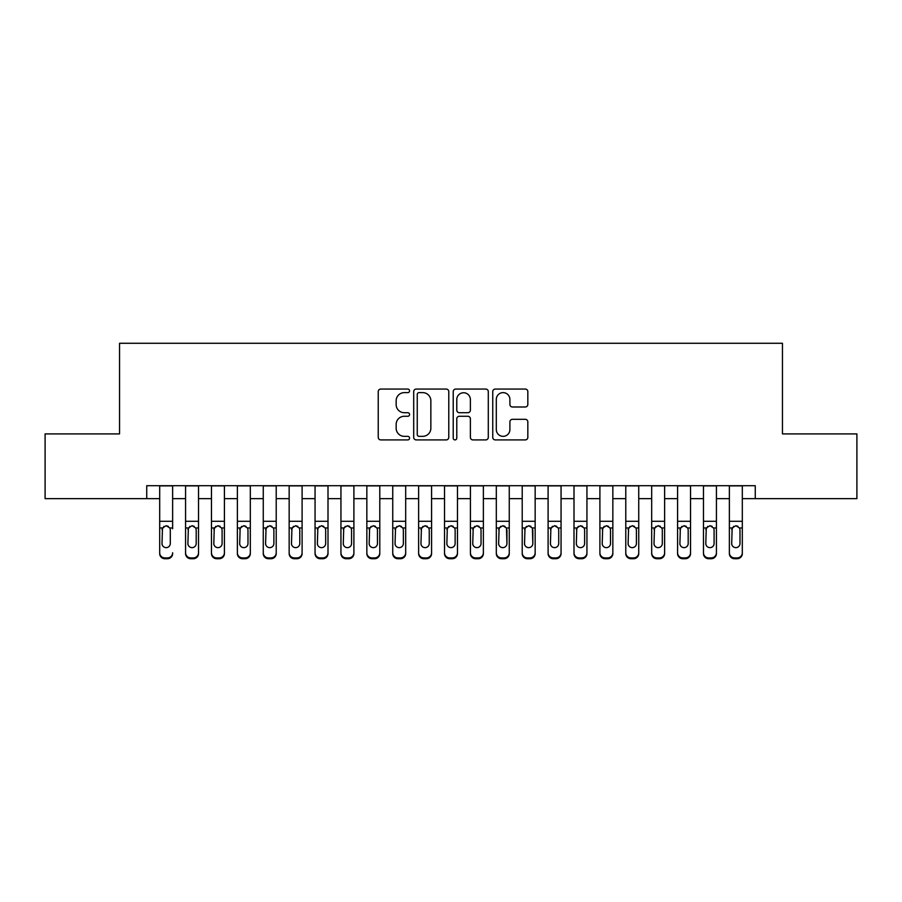 <?xml version="1.0" encoding="UTF-8"?>
<svg xmlns="http://www.w3.org/2000/svg" width="902" height="902" viewBox="0 0 902 902"><rect width="100%" height="100%" fill="white"/><g stroke="black" fill="none" stroke-linecap="round" stroke-linejoin="round"><path stroke-width="1.35" d="M409.564 390.848A1.781 1.781 0 0 0 407.794 389.066L380.779 389.066A2.537 2.537 0 0 0 378.242 391.615L378.242 437.369A2.537 2.537 0 0 0 380.779 439.905L407.794 439.905A1.781 1.781 0 0 0 409.564 438.124A1.781 1.781 0 0 0 407.794 436.342L404.299 436.342A8.129 8.129 0 0 1 396.158 428.213L396.158 424.402A8.129 8.129 0 0 1 404.299 416.273L407.794 416.273A1.781 1.781 0 0 0 409.564 414.492A1.781 1.781 0 0 0 407.794 412.71L404.299 412.71A8.129 8.129 0 0 1 396.158 404.581L396.158 400.759A8.129 8.129 0 0 1 404.299 392.629L407.794 392.629A1.781 1.781 0 0 0 409.564 390.848M525.28 406.994A2.537 2.537 0 0 0 527.828 404.446L527.828 391.615A2.537 2.537 0 0 0 525.28 389.066L495.288 389.066A2.537 2.537 0 0 0 492.751 391.615L492.751 437.369A2.537 2.537 0 0 0 495.288 439.905L525.28 439.905A2.537 2.537 0 0 0 527.828 437.369L527.828 421.854A2.537 2.537 0 0 0 525.28 419.317L512.449 419.317A2.537 2.537 0 0 0 509.901 421.854L509.901 429.544A6.799 6.799 0 0 1 503.102 436.342A6.799 6.799 0 0 1 496.303 429.544L496.303 399.428A6.799 6.799 0 0 1 503.102 392.629A6.799 6.799 0 0 1 509.901 399.428L509.901 404.446A2.537 2.537 0 0 0 512.449 406.994L525.28 406.994M146.733 498.648L45.1 498.648L45.1 433.907L119.549 433.907L119.549 343.279L782.451 343.279L782.451 433.907L856.9 433.907L856.9 498.648L755.267 498.648L755.267 485.704L146.733 485.704L146.733 498.648L159.688 498.648M448.779 391.615A2.537 2.537 0 0 0 446.231 389.066L416.239 389.066A2.537 2.537 0 0 0 413.702 391.615L413.702 437.369A2.537 2.537 0 0 0 416.239 439.905L446.231 439.905A2.537 2.537 0 0 0 448.779 437.369L448.779 391.615M455.769 389.066L485.761 389.066A2.537 2.537 0 0 1 488.298 391.615L488.298 437.369A2.537 2.537 0 0 1 485.761 439.905L472.919 439.905A2.537 2.537 0 0 1 470.382 437.369L470.382 418.81A2.537 2.537 0 0 0 467.834 416.273L459.321 416.273A2.537 2.537 0 0 0 456.784 418.81L456.784 438.124A1.781 1.781 0 0 1 455.003 439.905A1.781 1.781 0 0 1 453.221 438.124L453.221 391.615A2.537 2.537 0 0 1 455.769 389.066M172.632 498.648L185.575 498.648M198.53 498.648L211.474 498.648M224.418 498.648L237.373 498.648M250.316 498.648L263.26 498.648M276.215 498.648L289.159 498.648M302.102 498.648L315.057 498.648M328.001 498.648L340.945 498.648M353.9 498.648L366.843 498.648M379.787 498.648L392.742 498.648M405.686 498.648L418.629 498.648M431.584 498.648L444.528 498.648M457.472 498.648L470.416 498.648M483.371 498.648L496.314 498.648M509.258 498.648L522.213 498.648M535.157 498.648L548.1 498.648M561.055 498.648L573.999 498.648M586.943 498.648L599.898 498.648M612.841 498.648L625.785 498.648M638.74 498.648L651.684 498.648M664.627 498.648L677.582 498.648M690.526 498.648L703.47 498.648M716.425 498.648L729.368 498.648M742.312 498.648L755.267 498.648M419.035 392.629A1.781 1.781 0 0 0 417.254 394.411L417.254 434.572A1.781 1.781 0 0 0 419.035 436.342L422.722 436.342A8.129 8.129 0 0 0 430.852 428.213L430.852 400.759A8.129 8.129 0 0 0 422.722 392.629L419.035 392.629M470.382 399.552A6.799 6.799 0 0 0 463.583 392.753A6.799 6.799 0 0 0 456.784 399.552L456.784 410.162A2.537 2.537 0 0 0 459.321 412.71L467.834 412.71A2.537 2.537 0 0 0 470.382 410.162L470.382 399.552M159.688 528.786L159.688 552.768A5.175 5.141 -0 0 0 164.863 557.91L167.456 557.91A5.175 5.141 -0 0 0 172.632 552.768L172.632 553.58A5.175 5.141 180 0 1 167.456 558.721L167.456 557.91M172.632 528.786L172.632 485.704M170.298 543.523L170.298 529.88L170.298 543.523A4.138 4.115 180 0 1 166.16 547.638A4.138 4.115 180 0 0 170.298 543.523M162.01 544.334L162.01 543.523A4.138 4.115 180 0 0 166.16 547.638M163.995 526.328L162.01 529.564M168.324 526.328L166.16 525.719L169.847 527.974L170.298 529.891M159.688 485.704L159.688 553.58A5.175 5.141 180 0 0 164.863 558.721L167.456 558.721M159.688 527.974L162.473 527.974L162.01 543.523M162.473 527.974L166.16 525.719M185.575 528.786L185.575 553.58A5.175 5.141 180 0 0 190.762 558.721L193.344 558.721L193.344 557.91A5.175 5.141 0 0 0 198.53 552.768L198.53 553.58A5.175 5.141 180 0 1 193.344 558.721M196.196 543.523L196.196 529.88L196.196 543.523A4.138 4.115 180 0 1 192.047 547.638A4.138 4.115 180 0 0 196.196 543.523M187.909 544.334L187.909 543.523A4.138 4.115 180 0 0 192.047 547.638M189.894 526.328L187.909 529.564M194.212 526.328L192.047 525.719L195.734 527.974L196.196 529.891M211.474 528.786L211.474 553.58A5.175 5.141 180 0 0 216.649 558.721L219.242 558.721L219.242 557.91A5.175 5.141 0 0 0 224.418 552.768L224.418 553.58A5.175 5.141 180 0 1 219.242 558.721M222.095 543.523L222.095 529.88L222.095 543.523A4.138 4.115 180 0 1 217.946 547.638A4.138 4.115 180 0 0 222.095 543.523M213.808 544.334L213.808 543.523A4.138 4.115 180 0 0 217.946 547.638M215.781 526.328L213.808 529.564M220.111 526.328L217.946 525.719L221.633 527.974L222.095 529.891M237.373 528.786L237.373 553.58A5.175 5.141 180 0 0 242.548 558.721L245.141 558.721L245.141 557.91A5.175 5.141 0 0 0 250.316 552.768L250.316 553.58A5.175 5.141 180 0 1 245.141 558.721M247.982 543.523L247.982 529.88L247.982 543.523A4.138 4.115 180 0 1 243.844 547.638A4.138 4.115 180 0 0 247.982 543.523M239.695 544.334L239.695 543.523A4.138 4.115 180 0 0 243.844 547.638M241.68 526.328L239.695 529.564M246.009 526.328L243.844 525.719L247.531 527.974L247.982 529.891M263.26 528.786L263.26 553.58A5.175 5.141 180 0 0 268.446 558.721L271.028 558.721L271.028 557.91A5.175 5.141 0 0 0 276.215 552.768L276.215 553.58A5.175 5.141 180 0 1 271.028 558.721M273.881 543.523L273.881 529.88L273.881 543.523A4.138 4.115 180 0 1 269.732 547.638A4.138 4.115 180 0 0 273.881 543.523M265.594 544.334L265.594 543.523A4.138 4.115 180 0 0 269.732 547.638M267.578 526.328L265.594 529.564M271.897 526.328L269.732 525.719L273.419 527.974L273.881 529.891M198.53 485.704L198.53 553.58M185.575 485.704L185.575 552.768A5.175 5.141 0 0 0 190.762 557.91L193.344 557.91M190.762 557.91L190.762 558.721A5.175 5.141 180 0 1 185.575 553.58L185.575 552.768L185.575 553.58M185.575 527.974L188.371 527.974L187.909 543.523M188.371 527.974L192.047 525.719M224.418 485.704L224.418 553.58M211.474 485.704L211.474 552.768A5.175 5.141 0 0 0 216.649 557.91L219.242 557.91M216.649 557.91L216.649 558.721A5.175 5.141 180 0 1 211.474 553.58L211.474 552.768L211.474 553.58M211.474 527.974L214.259 527.974L213.808 543.523M214.259 527.974L217.946 525.719M250.316 485.704L250.316 553.58M237.373 485.704L237.373 552.768A5.175 5.141 0 0 0 242.548 557.91L245.141 557.91M242.548 557.91L242.548 558.721A5.175 5.141 180 0 1 237.373 553.58L237.373 552.768L237.373 553.58M237.373 527.974L240.157 527.974L239.695 543.523M240.157 527.974L243.844 525.719M276.215 485.704L276.215 553.58M263.26 485.704L263.26 552.768A5.175 5.141 0 0 0 268.446 557.91L271.028 557.91M268.446 557.91L268.446 558.721A5.175 5.141 180 0 1 263.26 553.58L263.26 552.768L263.26 553.58M263.26 527.974L266.056 527.974L265.594 543.523M266.056 527.974L269.732 525.719M289.159 528.786L289.159 553.58A5.175 5.141 180 0 0 294.334 558.721L296.927 558.721L296.927 557.91A5.175 5.141 0 0 0 302.102 552.768L302.102 553.58A5.175 5.141 180 0 1 296.927 558.721M299.78 543.523L299.78 529.88L299.78 543.523A4.138 4.115 180 0 1 295.63 547.638A4.138 4.115 180 0 0 299.78 543.523M291.493 544.334L291.493 543.523A4.138 4.115 180 0 0 295.63 547.638M293.466 526.328L291.493 529.564M297.795 526.328L295.63 525.719L299.317 527.974L299.78 529.891M302.102 485.704L302.102 553.58M289.159 485.704L289.159 552.768A5.175 5.141 0 0 0 294.334 557.91L296.927 557.91M294.334 557.91L294.334 558.721A5.175 5.141 180 0 1 289.159 553.58L289.159 552.768L289.159 553.58M289.159 527.974L291.944 527.974L291.493 543.523M291.944 527.974L295.63 525.719M315.057 528.786L315.057 553.58A5.175 5.141 180 0 0 320.233 558.721L322.826 558.721L322.826 557.91A5.175 5.141 0 0 0 328.001 552.768L328.001 553.58A5.175 5.141 180 0 1 322.826 558.721M325.667 543.523L325.667 529.88L325.667 543.523A4.138 4.115 180 0 1 321.529 547.638A4.138 4.115 180 0 0 325.667 543.523M317.38 544.334L317.38 543.523A4.138 4.115 180 0 0 321.529 547.638M319.364 526.328L317.38 529.564M323.683 526.328L321.529 525.719L325.216 527.974L325.667 529.891M328.001 485.704L328.001 553.58M315.057 485.704L315.057 552.768A5.175 5.141 0 0 0 320.233 557.91L322.826 557.91M320.233 557.91L320.233 558.721A5.175 5.141 180 0 1 315.057 553.58L315.057 552.768L315.057 553.58M315.057 527.974L317.842 527.974L317.38 543.523M317.842 527.974L321.529 525.719M340.945 528.786L340.945 553.58A5.175 5.141 180 0 0 346.131 558.721L348.713 558.721L348.713 557.91A5.175 5.141 0 0 0 353.9 552.768L353.9 553.58A5.175 5.141 180 0 1 348.713 558.721M351.566 543.523L351.566 529.88L351.566 543.523A4.138 4.115 180 0 1 347.417 547.638A4.138 4.115 180 0 0 351.566 543.523M343.279 544.334L343.279 543.523A4.138 4.115 180 0 0 347.417 547.638M345.263 526.328L343.279 529.564M349.581 526.328L347.417 525.719L351.103 527.974L351.566 529.891M353.9 485.704L353.9 553.58M340.945 485.704L340.945 552.768A5.175 5.141 0 0 0 346.131 557.91L348.713 557.91M346.131 557.91L346.131 558.721A5.175 5.141 180 0 1 340.945 553.58L340.945 552.768L340.945 553.58M340.945 527.974L343.741 527.974L343.279 543.523M343.741 527.974L347.417 525.719M366.843 528.786L366.843 553.58A5.175 5.141 180 0 0 372.019 558.721L374.612 558.721L374.612 557.91A5.175 5.141 0 0 0 379.787 552.768L379.787 553.58A5.175 5.141 180 0 1 374.612 558.721M377.464 543.523L377.464 529.88L377.464 543.523A4.138 4.115 180 0 1 373.315 547.638A4.138 4.115 180 0 0 377.464 543.523M369.177 544.334L369.177 543.523A4.138 4.115 180 0 0 373.315 547.638M371.15 526.328L369.177 529.564M375.48 526.328L373.315 525.719L377.002 527.974L377.464 529.891M379.787 485.704L379.787 553.58M366.843 485.704L366.843 552.768A5.175 5.141 0 0 0 372.019 557.91L374.612 557.91M372.019 557.91L372.019 558.721A5.175 5.141 180 0 1 366.843 553.58L366.843 552.768L366.843 553.58M366.843 527.974L369.628 527.974L369.177 543.523M369.628 527.974L373.315 525.719M392.742 528.786L392.742 553.58A5.175 5.141 180 0 0 397.917 558.721L400.511 558.721L400.511 557.91A5.175 5.141 0 0 0 405.686 552.768L405.686 553.58A5.175 5.141 180 0 1 400.511 558.721M403.352 543.523L403.352 529.88L403.352 543.523A4.138 4.115 180 0 1 399.214 547.638A4.138 4.115 180 0 0 403.352 543.523M395.065 544.334L395.065 543.523A4.138 4.115 180 0 0 399.214 547.638M397.049 526.328L395.065 529.564M401.367 526.328L399.214 525.719L402.89 527.974L403.352 529.891M405.686 485.704L405.686 553.58M392.742 485.704L392.742 552.768A5.175 5.141 0 0 0 397.917 557.91L400.511 557.91M397.917 557.91L397.917 558.721A5.175 5.141 180 0 1 392.742 553.58L392.742 552.768L392.742 553.58M392.742 527.974L395.527 527.974L395.065 543.523M395.527 527.974L399.214 525.719M418.629 528.786L418.629 553.58A5.175 5.141 180 0 0 423.816 558.721L426.398 558.721L426.398 557.91A5.175 5.141 0 0 0 431.584 552.768L431.584 553.58A5.175 5.141 180 0 1 426.398 558.721M429.251 543.523L429.251 529.88L429.251 543.523A4.138 4.115 180 0 1 425.101 547.638A4.138 4.115 180 0 0 429.251 543.523M420.963 544.334L420.963 543.523A4.138 4.115 180 0 0 425.101 547.638M422.948 526.328L420.963 529.564M427.266 526.328L425.101 525.719L428.788 527.974L429.251 529.891M431.584 485.704L431.584 553.58M418.629 485.704L418.629 552.768A5.175 5.141 0 0 0 423.816 557.91L426.398 557.91M423.816 557.91L423.816 558.721A5.175 5.141 180 0 1 418.629 553.58L418.629 552.768L418.629 553.58M418.629 527.974L421.426 527.974L420.963 543.523M421.426 527.974L425.101 525.719M444.528 528.786L444.528 553.58A5.175 5.141 180 0 0 449.703 558.721L452.297 558.721L452.297 557.91A5.175 5.141 0 0 0 457.472 552.768L457.472 553.58A5.175 5.141 180 0 1 452.297 558.721M455.138 543.523L455.138 529.88L455.138 543.523A4.138 4.115 180 0 1 451 547.638A4.138 4.115 180 0 0 455.138 543.523M446.862 544.334L446.862 543.523A4.138 4.115 180 0 0 451 547.638M448.835 526.328L446.862 529.564M453.165 526.328L451 525.719L454.687 527.974L455.138 529.891M457.472 485.704L457.472 553.58M444.528 485.704L444.528 552.768A5.175 5.141 0 0 0 449.703 557.91L452.297 557.91M449.703 557.91L449.703 558.721A5.175 5.141 180 0 1 444.528 553.58L444.528 552.768L444.528 553.58M444.528 527.974L447.313 527.974L446.862 543.523M447.313 527.974L451 525.719M470.416 528.786L470.416 553.58A5.175 5.141 180 0 0 475.602 558.721L478.184 558.721L478.184 557.91A5.175 5.141 0 0 0 483.371 552.768L483.371 553.58A5.175 5.141 180 0 1 478.184 558.721M481.037 543.523L481.037 529.88L481.037 543.523A4.138 4.115 180 0 1 476.899 547.638A4.138 4.115 180 0 0 481.037 543.523M472.749 544.334L472.749 543.523A4.138 4.115 180 0 0 476.899 547.638M474.734 526.328L472.749 529.564M479.052 526.328L476.899 525.719L480.574 527.974L481.037 529.891M483.371 485.704L483.371 553.58M470.416 485.704L470.416 552.768A5.175 5.141 0 0 0 475.602 557.91L478.184 557.91M475.602 557.91L475.602 558.721A5.175 5.141 180 0 1 470.416 553.58L470.416 552.768L470.416 553.58M470.416 527.974L473.212 527.974L472.749 543.523M473.212 527.974L476.899 525.719M509.258 485.704L509.258 553.58A5.175 5.141 180 0 1 504.083 558.721L504.083 557.91A5.175 5.141 0 0 0 509.258 552.768L509.258 553.58M496.314 485.704L496.314 552.768A5.175 5.141 0 0 0 501.489 557.91L504.083 557.91M501.489 557.91L501.489 558.721A5.175 5.141 180 0 1 496.314 553.58A5.175 5.141 180 0 0 501.489 558.721L504.083 558.721M506.473 527.974L506.935 543.523A4.138 4.115 180 0 1 502.786 547.638A4.138 4.115 180 0 1 498.648 543.523L499.11 527.974L502.786 525.719L506.473 527.974L509.258 527.974M496.314 553.58L496.314 528.786M535.157 485.704L535.157 553.58A5.175 5.141 180 0 1 529.981 558.721L529.981 557.91A5.175 5.141 0 0 0 535.157 552.768L535.157 553.58M522.213 485.704L522.213 552.768A5.175 5.141 0 0 0 527.388 557.91L529.981 557.91M527.388 557.91L527.388 558.721A5.175 5.141 180 0 1 522.213 553.58A5.175 5.141 180 0 0 527.388 558.721L529.981 558.721M532.372 527.974L532.823 543.523A4.138 4.115 180 0 1 528.685 547.638A4.138 4.115 180 0 1 524.536 543.523L524.998 527.974L528.685 525.719L532.372 527.974L535.157 527.974M522.213 553.58L522.213 528.786M502.786 547.638A4.138 4.115 180 0 0 506.935 543.523L506.935 529.88M498.648 544.334L498.648 543.523M500.633 526.328L498.648 529.564M504.951 526.328L502.786 525.719M528.685 547.638A4.138 4.115 180 0 0 532.823 543.523L532.823 529.88M524.536 544.334L524.536 543.523M526.52 526.328L524.536 529.564M530.85 526.328L528.685 525.719M548.1 528.786L548.1 553.58A5.175 5.141 180 0 0 553.287 558.721L555.869 558.721L555.869 557.91A5.175 5.141 0 0 0 561.055 552.768L561.055 553.58A5.175 5.141 180 0 1 555.869 558.721M558.721 543.523L558.721 529.88L558.721 543.523A4.138 4.115 180 0 1 554.583 547.638A4.138 4.115 180 0 0 558.721 543.523M550.434 544.334L550.434 543.523A4.138 4.115 180 0 0 554.583 547.638M552.419 526.328L550.434 529.564M556.737 526.328L554.583 525.719L558.259 527.974L558.721 529.891M561.055 485.704L561.055 553.58M548.1 485.704L548.1 552.768A5.175 5.141 0 0 0 553.287 557.91L555.869 557.91M553.287 557.91L553.287 558.721A5.175 5.141 180 0 1 548.1 553.58L548.1 552.768L548.1 553.58M548.1 527.974L550.896 527.974L550.434 543.523M550.896 527.974L554.583 525.719M573.999 528.786L573.999 553.58A5.175 5.141 180 0 0 579.174 558.721L581.767 558.721L581.767 557.91A5.175 5.141 0 0 0 586.943 552.768L586.943 553.58A5.175 5.141 180 0 1 581.767 558.721M584.62 543.523L584.62 529.88L584.62 543.523A4.138 4.115 180 0 1 580.471 547.638A4.138 4.115 180 0 0 584.62 543.523M576.333 544.334L576.333 543.523A4.138 4.115 180 0 0 580.471 547.638M578.317 526.328L576.333 529.564M582.636 526.328L580.471 525.719L584.158 527.974L584.62 529.891M586.943 485.704L586.943 553.58M573.999 485.704L573.999 552.768A5.175 5.141 0 0 0 579.174 557.91L581.767 557.91M579.174 557.91L579.174 558.721A5.175 5.141 180 0 1 573.999 553.58L573.999 552.768L573.999 553.58M573.999 527.974L576.784 527.974L576.333 543.523M576.784 527.974L580.471 525.719M599.898 528.786L599.898 553.58A5.175 5.141 180 0 0 605.073 558.721L607.666 558.721L607.666 557.91A5.175 5.141 0 0 0 612.841 552.768L612.841 553.58A5.175 5.141 180 0 1 607.666 558.721M610.507 543.523L610.507 529.88L610.507 543.523A4.138 4.115 180 0 1 606.369 547.638A4.138 4.115 180 0 0 610.507 543.523M602.22 544.334L602.22 543.523A4.138 4.115 180 0 0 606.369 547.638M604.205 526.328L602.22 529.564M608.534 526.328L606.369 525.719L610.056 527.974L610.507 529.891M612.841 485.704L612.841 553.58M599.898 485.704L599.898 552.768A5.175 5.141 0 0 0 605.073 557.91L607.666 557.91M605.073 557.91L605.073 558.721A5.175 5.141 180 0 1 599.898 553.58L599.898 552.768L599.898 553.58M599.898 527.974L602.683 527.974L602.22 543.523M602.683 527.974L606.369 525.719M625.785 528.786L625.785 553.58A5.175 5.141 180 0 0 630.972 558.721L633.554 558.721L633.554 557.91A5.175 5.141 0 0 0 638.74 552.768L638.74 553.58A5.175 5.141 180 0 1 633.554 558.721M636.406 543.523L636.406 529.88L636.406 543.523A4.138 4.115 180 0 1 632.268 547.638A4.138 4.115 180 0 0 636.406 543.523M628.119 544.334L628.119 543.523A4.138 4.115 180 0 0 632.268 547.638M630.103 526.328L628.119 529.564M634.422 526.328L632.268 525.719L635.944 527.974L636.406 529.891M638.74 485.704L638.74 553.58M625.785 485.704L625.785 552.768A5.175 5.141 0 0 0 630.972 557.91L633.554 557.91M630.972 557.91L630.972 558.721A5.175 5.141 180 0 1 625.785 553.58L625.785 552.768L625.785 553.58M625.785 527.974L628.581 527.974L628.119 543.523M628.581 527.974L632.268 525.719M651.684 528.786L651.684 553.58A5.175 5.141 180 0 0 656.859 558.721L659.452 558.721L659.452 557.91A5.175 5.141 0 0 0 664.627 552.768L664.627 553.58A5.175 5.141 180 0 1 659.452 558.721M662.305 543.523L662.305 529.88L662.305 543.523A4.138 4.115 180 0 1 658.156 547.638A4.138 4.115 180 0 0 662.305 543.523M654.018 544.334L654.018 543.523A4.138 4.115 180 0 0 658.156 547.638M655.991 526.328L654.018 529.564M660.32 526.328L658.156 525.719L661.842 527.974L662.305 529.891M664.627 485.704L664.627 553.58M651.684 485.704L651.684 552.768A5.175 5.141 0 0 0 656.859 557.91L659.452 557.91M656.859 557.91L656.859 558.721A5.175 5.141 180 0 1 651.684 553.58L651.684 552.768L651.684 553.58M651.684 527.974L654.469 527.974L654.018 543.523M654.469 527.974L658.156 525.719M677.582 528.786L677.582 553.58A5.175 5.141 180 0 0 682.758 558.721L685.351 558.721L685.351 557.91A5.175 5.141 0 0 0 690.526 552.768L690.526 553.58A5.175 5.141 180 0 1 685.351 558.721M688.192 543.523L688.192 529.88L688.192 543.523A4.138 4.115 180 0 1 684.054 547.638A4.138 4.115 180 0 0 688.192 543.523M679.905 544.334L679.905 543.523A4.138 4.115 180 0 0 684.054 547.638M681.889 526.328L679.905 529.564M686.219 526.328L684.054 525.719L687.741 527.974L688.192 529.891M690.526 485.704L690.526 553.58M677.582 485.704L677.582 552.768A5.175 5.141 0 0 0 682.758 557.91L685.351 557.91M682.758 557.91L682.758 558.721A5.175 5.141 180 0 1 677.582 553.58L677.582 552.768L677.582 553.58M677.582 527.974L680.367 527.974L679.905 543.523M680.367 527.974L684.054 525.719M703.47 528.786L703.47 553.58A5.175 5.141 180 0 0 708.656 558.721L711.238 558.721L711.238 557.91A5.175 5.141 0 0 0 716.425 552.768L716.425 553.58A5.175 5.141 180 0 1 711.238 558.721M714.091 543.523L714.091 529.88L714.091 543.523A4.138 4.115 180 0 1 709.953 547.638A4.138 4.115 180 0 0 714.091 543.523M705.804 544.334L705.804 543.523A4.138 4.115 180 0 0 709.953 547.638M707.788 526.328L705.804 529.564M712.106 526.328L709.953 525.719L713.629 527.974L714.091 529.891M716.425 485.704L716.425 553.58M703.47 485.704L703.47 552.768A5.175 5.141 0 0 0 708.656 557.91L711.238 557.91M708.656 557.91L708.656 558.721A5.175 5.141 180 0 1 703.47 553.58L703.47 552.768L703.47 553.58M703.47 527.974L706.266 527.974L705.804 543.523M706.266 527.974L709.953 525.719M729.368 528.786L729.368 553.58A5.175 5.141 180 0 0 734.544 558.721L737.137 558.721L737.137 557.91A5.175 5.141 0 0 0 742.312 552.768L742.312 553.58A5.175 5.141 180 0 1 737.137 558.721M739.99 543.523L739.99 529.88L739.99 543.523A4.138 4.115 180 0 1 735.84 547.638A4.138 4.115 180 0 0 739.99 543.523M731.702 544.334L731.702 543.523A4.138 4.115 180 0 0 735.84 547.638M733.676 526.328L731.702 529.564M738.005 526.328L735.84 525.719L739.527 527.974L739.99 529.891M742.312 485.704L742.312 553.58M729.368 485.704L729.368 552.768A5.175 5.141 0 0 0 734.544 557.91L737.137 557.91M734.544 557.91L734.544 558.721A5.175 5.141 180 0 1 729.368 553.58L729.368 552.768L729.368 553.58M729.368 527.974L732.153 527.974L731.702 543.523M732.153 527.974L735.84 525.719M169.847 527.974L172.632 527.974M159.688 521.277L172.632 521.277M159.688 485.885L172.632 485.885M164.863 557.91L164.863 558.721M195.734 527.974L198.53 527.974M185.575 521.277L198.53 521.277M185.575 485.885L198.53 485.885M221.633 527.974L224.418 527.974M211.474 521.277L224.418 521.277M211.474 485.885L224.418 485.885M247.531 527.974L250.316 527.974M237.373 521.277L250.316 521.277M237.373 485.885L250.316 485.885M273.419 527.974L276.215 527.974M263.26 521.277L276.215 521.277M263.26 485.885L276.215 485.885M299.317 527.974L302.102 527.974M289.159 521.277L302.102 521.277M289.159 485.885L302.102 485.885M325.216 527.974L328.001 527.974M315.057 521.277L328.001 521.277M315.057 485.885L328.001 485.885M351.103 527.974L353.9 527.974M340.945 521.277L353.9 521.277M340.945 485.885L353.9 485.885M377.002 527.974L379.787 527.974M366.843 521.277L379.787 521.277M366.843 485.885L379.787 485.885M402.89 527.974L405.686 527.974M392.742 521.277L405.686 521.277M392.742 485.885L405.686 485.885M428.788 527.974L431.584 527.974M418.629 521.277L431.584 521.277M418.629 485.885L431.584 485.885M454.687 527.974L457.472 527.974M444.528 521.277L457.472 521.277M444.528 485.885L457.472 485.885M480.574 527.974L483.371 527.974M470.416 521.277L483.371 521.277M470.416 485.885L483.371 485.885M496.314 527.974L499.11 527.974M496.314 521.277L509.258 521.277M496.314 485.885L509.258 485.885M522.213 527.974L524.998 527.974M522.213 521.277L535.157 521.277M522.213 485.885L535.157 485.885M558.259 527.974L561.055 527.974M548.1 521.277L561.055 521.277M548.1 485.885L561.055 485.885M584.158 527.974L586.943 527.974M573.999 521.277L586.943 521.277M573.999 485.885L586.943 485.885M610.056 527.974L612.841 527.974M599.898 521.277L612.841 521.277M599.898 485.885L612.841 485.885M635.944 527.974L638.74 527.974M625.785 521.277L638.74 521.277M625.785 485.885L638.74 485.885M661.842 527.974L664.627 527.974M651.684 521.277L664.627 521.277M651.684 485.885L664.627 485.885M687.741 527.974L690.526 527.974M677.582 521.277L690.526 521.277M677.582 485.885L690.526 485.885M713.629 527.974L716.425 527.974M703.47 521.277L716.425 521.277M703.47 485.885L716.425 485.885M739.527 527.974L742.312 527.974M729.368 521.277L742.312 521.277M729.368 485.885L742.312 485.885"/></g></svg>
